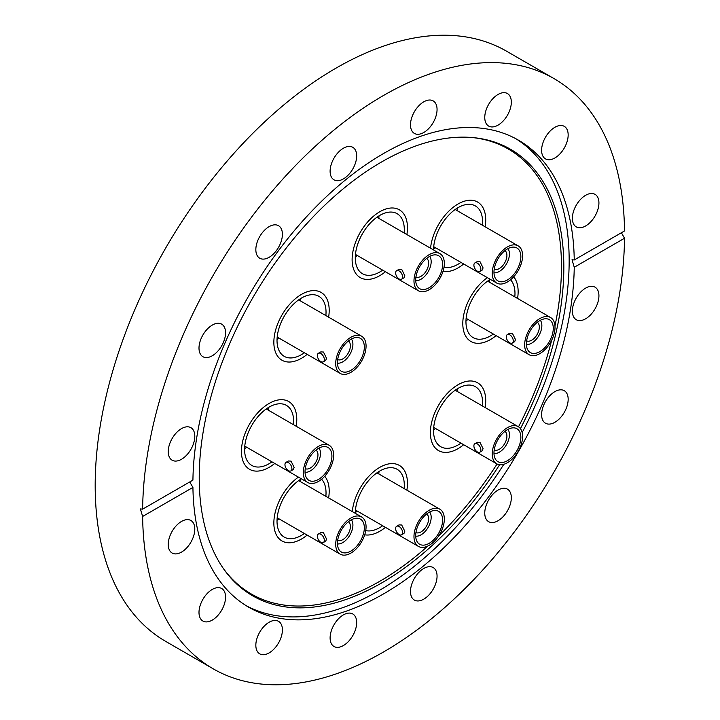 <?xml version="1.0" encoding="UTF-8"?>
<svg xmlns="http://www.w3.org/2000/svg" width="720" height="720" viewBox="0 0 720 720"><rect width="100%" height="100%" fill="white"/><g stroke="black" fill="none" stroke-linecap="round" stroke-linejoin="round"><path stroke-width="1.08" d="M301.527 294.363A39.132 22.59 -60 0 1 321.093 292.428A39.132 22.59 -60 0 1 328.617 317.169A39.132 22.59 -60 0 0 329.193 310.338A39.132 22.59 -60 0 0 321.093 292.428A39.132 22.59 -60 0 0 290.934 302.913A39.132 22.59 -60 0 0 273.852 342.288A39.132 22.59 -60 0 0 281.961 360.207A39.132 22.59 -60 0 1 275.958 328.851A39.132 22.59 -60 0 1 301.527 294.363M307.152 354.348A39.132 22.59 -60 0 1 301.527 358.263A39.132 22.59 -60 0 1 281.961 360.207L281.961 360.207A39.132 22.59 -60 0 0 307.152 354.348M379.791 211.743A39.132 22.59 -60 0 1 399.357 209.808A39.132 22.59 -60 0 1 406.881 234.549A39.132 22.59 -60 0 0 407.457 227.727A39.132 22.59 -60 0 0 399.357 209.808A39.132 22.59 -60 0 0 369.198 220.293A39.132 22.59 -60 0 0 352.116 259.677A39.132 22.59 -60 0 0 360.225 277.587A39.132 22.59 -60 0 1 354.222 246.231A39.132 22.59 -60 0 1 379.791 211.743M385.416 271.737A39.132 22.59 -60 0 1 379.791 275.652A39.132 22.59 -60 0 1 360.225 277.587L360.225 277.587A39.132 22.59 -60 0 0 385.416 271.737M458.055 203.994A39.132 22.59 -60 0 1 477.621 202.059A39.132 22.59 -60 0 1 485.145 226.8A39.132 22.59 -60 0 0 485.721 219.969A39.132 22.59 -60 0 0 477.621 202.059A39.132 22.59 -60 0 0 448.92 211.059A39.132 22.59 -60 0 0 430.56 248.22A39.132 22.59 -60 0 1 458.055 203.994M463.68 263.979A39.132 22.59 -60 0 1 458.055 267.894A39.132 22.59 -60 0 1 442.98 271.44A39.132 22.59 -60 0 0 463.68 263.979M513.675 276.804A39.132 22.59 -60 0 1 517.563 298.458A39.132 22.59 -60 0 0 518.139 291.627A39.132 22.59 -60 0 0 513.675 276.804M496.098 335.637A39.132 22.59 -60 0 1 490.473 339.552A39.132 22.59 -60 0 1 470.907 341.487A39.132 22.59 -60 0 1 464.346 312.138A39.132 22.59 -60 0 1 487.35 277.65A39.132 22.59 -60 0 0 462.798 323.577A39.132 22.59 -60 0 0 470.907 341.487L470.907 341.487A39.132 22.59 -60 0 0 496.098 335.637M458.055 384.741A39.132 22.59 -60 0 1 477.621 382.797A39.132 22.59 -60 0 1 485.145 407.547A39.132 22.59 -60 0 0 485.721 400.716A39.132 22.59 -60 0 0 477.621 382.797A39.132 22.59 -60 0 0 447.462 393.282A39.132 22.59 -60 0 0 430.38 432.666A39.132 22.59 -60 0 0 438.489 450.576A39.132 22.59 -60 0 1 432.486 419.22A39.132 22.59 -60 0 1 458.055 384.741M463.68 444.726A39.132 22.59 -60 0 1 458.055 448.641A39.132 22.59 -60 0 1 438.489 450.576L438.489 450.576A39.132 22.59 -60 0 0 463.68 444.726M379.791 467.352A39.132 22.59 -60 0 1 399.357 465.417A39.132 22.59 -60 0 1 406.881 490.158A39.132 22.59 -60 0 0 407.457 483.327A39.132 22.59 -60 0 0 399.357 465.417A39.132 22.59 -60 0 0 370.656 474.417A39.132 22.59 -60 0 0 352.296 511.578A39.132 22.59 -60 0 1 379.791 467.352M385.416 527.346A39.132 22.59 -60 0 1 379.791 531.261A39.132 22.59 -60 0 1 364.716 534.807A39.132 22.59 -60 0 0 385.416 527.346M324.729 476.253A39.132 22.59 -60 0 1 328.617 497.916A39.132 22.59 -60 0 0 329.193 491.085A39.132 22.59 -60 0 0 324.729 476.253M307.152 535.095A39.132 22.59 -60 0 1 301.527 539.01A39.132 22.59 -60 0 1 281.961 540.945A39.132 22.59 -60 0 1 275.4 511.596A39.132 22.59 -60 0 1 298.413 477.108A39.132 22.59 -60 0 0 273.852 523.035A39.132 22.59 -60 0 0 281.961 540.945A39.132 22.59 -60 0 0 307.152 535.095M269.109 403.452A39.132 22.59 -60 0 1 288.675 401.517A39.132 22.59 -60 0 1 296.199 426.258A39.132 22.59 -60 0 0 296.775 419.427A39.132 22.59 -60 0 0 288.675 401.517A39.132 22.59 -60 0 0 258.516 412.002A39.132 22.59 -60 0 0 241.434 451.377A39.132 22.59 -60 0 0 249.543 469.296A39.132 22.59 -60 0 1 243.54 437.94A39.132 22.59 -60 0 1 269.109 403.452M274.734 463.437A39.132 22.59 -60 0 1 269.109 467.352A39.132 22.59 -60 0 1 249.543 469.296L249.543 469.296A39.132 22.59 -60 0 0 274.734 463.437M499.608 464.724A257.823 148.851 -60 0 1 381.528 583.02A257.823 148.851 -60 0 1 223.785 569.115A257.823 148.851 -60 0 1 223.578 358.578A257.823 148.851 -60 0 1 381.528 161.991A257.823 148.851 -60 0 1 472.914 137.592A257.823 148.851 -60 0 1 520.434 428.652M471.888 137.502A256.923 148.338 -60 0 1 554.967 325.971M551.655 340.272A256.923 148.338 -60 0 1 518.526 426.834M497.079 463.995A256.923 148.338 -60 0 1 438.669 535.959M427.95 545.976A256.923 148.338 -60 0 1 379.791 581.283A256.923 148.338 -60 0 1 223.191 568.26M503.838 464.283A269.676 155.7 -60 0 1 378.477 590.931A269.676 155.7 -60 0 1 246.222 605.718M269.118 652.914A18.783 10.845 120 0 0 281.394 636.363A18.783 10.845 120 0 0 278.514 621.315A18.783 10.845 120 0 0 269.118 622.242A18.783 10.845 120 0 0 256.851 638.793A18.783 10.845 120 0 0 259.731 653.85A18.783 10.845 120 0 0 269.118 652.914M212.283 620.1A18.783 10.845 120 0 0 224.55 603.549A18.783 10.845 120 0 0 221.67 588.501A18.783 10.845 120 0 0 212.283 589.428A18.783 10.845 120 0 0 200.007 605.979A18.783 10.845 120 0 0 202.887 621.027A18.783 10.845 120 0 0 212.283 620.1M168.237 544.437A18.783 10.845 120 0 0 172.125 553.032A18.783 10.845 120 0 0 186.597 548.001A18.783 10.845 120 0 0 194.796 529.101A18.783 10.845 120 0 0 190.908 520.497A18.783 10.845 120 0 0 176.436 525.528A18.783 10.845 120 0 0 168.237 544.437M168.237 451.611A18.783 10.845 120 0 0 172.125 460.206A18.783 10.845 120 0 0 186.597 455.175A18.783 10.845 120 0 0 194.796 436.275A18.783 10.845 120 0 0 190.908 427.68A18.783 10.845 120 0 0 176.436 432.711A18.783 10.845 120 0 0 168.237 451.611M198.999 348.093A18.783 10.845 120 0 0 202.887 356.688A18.783 10.845 120 0 0 217.359 351.657A18.783 10.845 120 0 0 225.558 332.757A18.783 10.845 120 0 0 221.67 324.162A18.783 10.845 120 0 0 207.198 329.193A18.783 10.845 120 0 0 198.999 348.093M255.843 249.642A18.783 10.845 120 0 0 259.731 258.237A18.783 10.845 120 0 0 274.203 253.206A18.783 10.845 120 0 0 282.402 234.306A18.783 10.845 120 0 0 278.514 225.702A18.783 10.845 120 0 0 264.042 230.733A18.783 10.845 120 0 0 255.843 249.642M343.386 178.911A18.783 10.845 120 0 0 355.662 162.36A18.783 10.845 120 0 0 352.782 147.303A18.783 10.845 120 0 0 343.386 148.239A18.783 10.845 120 0 0 331.119 164.79A18.783 10.845 120 0 0 333.999 179.838A18.783 10.845 120 0 0 343.386 178.911M423.774 132.498A18.783 10.845 120 0 0 436.05 115.947A18.783 10.845 120 0 0 433.17 100.89A18.783 10.845 120 0 0 423.774 101.826A18.783 10.845 120 0 0 411.507 118.377A18.783 10.845 120 0 0 414.387 133.425A18.783 10.845 120 0 0 423.774 132.498M498.042 125.145A18.783 10.845 120 0 0 510.318 108.585A18.783 10.845 120 0 0 507.438 93.537A18.783 10.845 120 0 0 498.042 94.464A18.783 10.845 120 0 0 485.775 111.024A18.783 10.845 120 0 0 488.655 126.072A18.783 10.845 120 0 0 498.042 125.145M554.886 157.959A18.783 10.845 120 0 0 567.153 141.408A18.783 10.845 120 0 0 564.282 126.36A18.783 10.845 120 0 0 554.886 127.287A18.783 10.845 120 0 0 542.619 143.838A18.783 10.845 120 0 0 545.49 158.886A18.783 10.845 120 0 0 554.886 157.959M572.364 218.286A18.783 10.845 120 0 0 576.261 226.89A18.783 10.845 120 0 0 590.733 221.85A18.783 10.845 120 0 0 598.932 202.95A18.783 10.845 120 0 0 595.044 194.355A18.783 10.845 120 0 0 580.563 199.386A18.783 10.845 120 0 0 572.364 218.286M572.364 311.112A18.783 10.845 120 0 0 576.261 319.707A18.783 10.845 120 0 0 590.733 314.676A18.783 10.845 120 0 0 598.932 295.776A18.783 10.845 120 0 0 595.044 287.172A18.783 10.845 120 0 0 580.563 292.212A18.783 10.845 120 0 0 572.364 311.112M541.602 414.63A18.783 10.845 120 0 0 545.49 423.225A18.783 10.845 120 0 0 559.971 418.194A18.783 10.845 120 0 0 568.17 399.294A18.783 10.845 120 0 0 564.282 390.69A18.783 10.845 120 0 0 549.801 395.73A18.783 10.845 120 0 0 541.602 414.63M484.758 513.081A18.783 10.845 120 0 0 488.655 521.685A18.783 10.845 120 0 0 503.127 516.645A18.783 10.845 120 0 0 511.326 497.745A18.783 10.845 120 0 0 507.438 489.15A18.783 10.845 120 0 0 492.957 494.181A18.783 10.845 120 0 0 484.758 513.081M423.774 599.148A18.783 10.845 120 0 0 436.05 582.597A18.783 10.845 120 0 0 433.17 567.549A18.783 10.845 120 0 0 423.774 568.476A18.783 10.845 120 0 0 411.507 585.027A18.783 10.845 120 0 0 414.387 600.084A18.783 10.845 120 0 0 423.774 599.148M343.386 645.561A18.783 10.845 120 0 0 355.662 629.01A18.783 10.845 120 0 0 352.782 613.962A18.783 10.845 120 0 0 343.386 614.889A18.783 10.845 120 0 0 331.119 631.44A18.783 10.845 120 0 0 333.999 646.488A18.783 10.845 120 0 0 343.386 645.561M574.245 259.965L624.528 230.931A340.785 196.749 120 0 0 553.968 78.57A340.785 196.749 120 0 0 383.58 95.445A340.785 196.749 120 0 0 142.632 509.148L192.924 480.123A269.676 155.7 -60 0 1 383.58 153.504A269.676 155.7 -60 0 1 518.418 140.148A269.676 155.7 -60 0 1 574.245 259.965L572.022 259.731L574.245 267.264A269.676 155.7 -60 0 1 383.58 593.883A269.676 155.7 -60 0 1 248.751 607.239A269.676 155.7 -60 0 1 192.924 487.422L189.729 481.959M515.844 138.717A269.676 155.7 -60 0 1 522.162 432.54M553.968 78.57L506.538 51.183A340.785 196.749 120 0 0 336.15 68.058A340.785 196.749 120 0 0 113.526 368.361A340.785 196.749 120 0 0 165.762 641.43L213.192 668.817A340.785 196.749 120 0 0 383.58 651.942A340.785 196.749 120 0 0 624.528 238.239L574.245 267.264M142.632 509.148L140.391 508.932L142.632 516.456A340.785 196.749 120 0 0 213.192 668.817M621.387 232.749L624.528 238.239M142.632 516.456L192.924 487.422M293.445 424.665A34.659 20.007 120 0 0 293.616 421.254A34.659 20.007 120 0 0 286.434 405.387A34.659 20.007 120 0 0 259.731 414.675A34.659 20.007 120 0 0 244.602 449.55A34.659 20.007 120 0 0 251.775 465.417A34.659 20.007 120 0 0 271.98 461.853M244.611 448.614A34.659 20.007 120 0 0 246.681 447.246A34.659 20.007 -60 0 1 244.611 448.614M268.146 410.058A34.659 20.007 120 0 0 268.299 407.583A34.659 20.007 -60 0 1 268.146 410.058M333.648 455.139A21.465 12.393 -60 0 1 324.279 476.739A21.465 12.393 -60 0 1 307.737 482.49A21.465 12.393 -60 0 1 303.291 472.671A21.465 12.393 -60 0 1 312.66 451.062A21.465 12.393 -60 0 1 329.202 445.311A21.465 12.393 -60 0 1 333.648 455.139M285.966 462.384L288.387 460.989L291.042 461.115L294.12 467.37L293.301 469.512L290.889 470.898A4.923 2.844 60 0 1 288.432 470.655A4.923 2.844 60 0 1 285.219 466.326A4.923 2.844 60 0 1 285.966 462.384A4.923 2.844 60 0 1 288.432 462.627A4.923 2.844 60 0 1 291.645 466.956A4.923 2.844 60 0 1 290.889 470.898M305.028 471.663A19.008 10.971 -60 0 1 313.326 452.538A19.008 10.971 -60 0 1 327.978 447.444A19.008 10.971 -60 0 1 331.911 456.147A19.008 10.971 -60 0 1 323.613 475.272A19.008 10.971 -60 0 1 308.97 480.366A19.008 10.971 -60 0 1 305.028 471.663M318.978 448.101A14.31 8.262 -60 0 1 320.49 453.384A14.31 8.262 -60 0 1 315.297 466.596A14.31 8.262 -60 0 1 305.037 472.239M305.262 468.657A10.737 6.201 120 0 0 313.443 465.48A10.737 6.201 120 0 0 317.961 454.851A10.737 6.201 120 0 0 315.981 450.09M325.863 315.585A34.659 20.007 120 0 0 326.034 312.165A34.659 20.007 120 0 0 318.852 296.298A34.659 20.007 120 0 0 292.149 305.586A34.659 20.007 120 0 0 277.02 340.47A34.659 20.007 120 0 0 284.193 356.328A34.659 20.007 120 0 0 304.398 352.764M277.029 339.534A34.659 20.007 120 0 0 279.099 338.157A34.659 20.007 -60 0 1 277.029 339.534M300.564 300.978A34.659 20.007 120 0 0 300.717 298.494A34.659 20.007 -60 0 1 300.564 300.978M366.066 346.05A21.465 12.393 -60 0 1 356.697 367.659A21.465 12.393 -60 0 1 340.155 373.41A21.465 12.393 -60 0 1 335.709 363.582A21.465 12.393 -60 0 1 345.078 341.973A21.465 12.393 -60 0 1 361.62 336.222A21.465 12.393 -60 0 1 366.066 346.05M318.384 353.295L320.805 351.9L323.46 352.026L326.538 358.281L325.719 360.423L323.307 361.818A4.923 2.844 60 0 1 320.85 361.575A4.923 2.844 60 0 1 317.628 357.237A4.923 2.844 60 0 1 318.384 353.295A4.923 2.844 60 0 1 320.85 353.538A4.923 2.844 60 0 1 324.063 357.876A4.923 2.844 60 0 1 323.307 361.818M337.446 362.574A19.008 10.971 -60 0 1 345.744 343.449A19.008 10.971 -60 0 1 360.396 338.355A19.008 10.971 -60 0 1 364.329 347.058A19.008 10.971 -60 0 1 356.031 366.183A19.008 10.971 -60 0 1 341.388 371.277A19.008 10.971 -60 0 1 337.446 362.574M351.396 339.021A14.31 8.262 -60 0 1 352.908 344.304A14.31 8.262 -60 0 1 347.715 357.516A14.31 8.262 -60 0 1 337.455 363.15M337.68 359.568A10.737 6.201 120 0 0 345.861 356.391A10.737 6.201 120 0 0 350.379 345.762A10.737 6.201 120 0 0 348.399 341.001M404.127 232.965A34.659 20.007 120 0 0 404.298 229.545A34.659 20.007 120 0 0 397.116 213.678A34.659 20.007 120 0 0 370.413 222.966A34.659 20.007 120 0 0 355.284 257.85A34.659 20.007 120 0 0 362.457 273.717A34.659 20.007 120 0 0 382.662 270.144M355.293 256.914A34.659 20.007 120 0 0 357.363 255.537A34.659 20.007 -60 0 1 355.293 256.914M378.828 218.358A34.659 20.007 120 0 0 378.981 215.874A34.659 20.007 -60 0 1 378.828 218.358M444.33 263.43A21.465 12.393 -60 0 1 434.961 285.039A21.465 12.393 -60 0 1 418.419 290.79A21.465 12.393 -60 0 1 413.973 280.962A21.465 12.393 -60 0 1 423.342 259.362A21.465 12.393 -60 0 1 439.884 253.611A21.465 12.393 -60 0 1 444.33 263.43M396.648 270.675L399.06 269.28L401.724 269.406L404.802 275.67L403.983 277.803L401.571 279.198A4.923 2.844 60 0 1 399.114 278.955A4.923 2.844 60 0 1 395.892 274.617A4.923 2.844 60 0 1 396.648 270.675A4.923 2.844 60 0 1 399.114 270.918A4.923 2.844 60 0 1 402.327 275.256A4.923 2.844 60 0 1 401.571 279.198M415.71 279.954A19.008 10.971 -60 0 1 424.008 260.829A19.008 10.971 -60 0 1 438.651 255.735A19.008 10.971 -60 0 1 442.593 264.438A19.008 10.971 -60 0 1 434.295 283.563A19.008 10.971 -60 0 1 419.652 288.657A19.008 10.971 -60 0 1 415.71 279.954M429.651 256.401A14.31 8.262 -60 0 1 431.172 261.684A14.31 8.262 -60 0 1 425.979 274.896A14.31 8.262 -60 0 1 415.719 280.53M415.944 276.957A10.737 6.201 120 0 0 424.125 273.771A10.737 6.201 120 0 0 428.643 263.142A10.737 6.201 120 0 0 426.663 258.381M482.391 225.207A34.659 20.007 120 0 0 482.562 221.796A34.659 20.007 120 0 0 475.38 205.929A34.659 20.007 120 0 0 448.731 215.154A34.659 20.007 120 0 0 433.548 249.948M444.006 267.246A34.659 20.007 120 0 0 460.926 262.395M433.557 249.156A34.659 20.007 120 0 0 435.627 247.788A34.659 20.007 -60 0 1 433.557 249.156M457.092 210.609A34.659 20.007 120 0 0 457.245 208.125A34.659 20.007 -60 0 1 457.092 210.609M522.594 255.681A21.465 12.393 -60 0 1 513.225 277.29A21.465 12.393 -60 0 1 496.683 283.041A21.465 12.393 -60 0 1 492.237 273.213A21.465 12.393 -60 0 1 501.606 251.604A21.465 12.393 -60 0 1 518.148 245.853A21.465 12.393 -60 0 1 522.594 255.681M474.912 262.926L477.324 261.531L479.988 261.657L483.066 267.912L482.247 270.054L479.835 271.449A4.923 2.844 60 0 1 477.369 271.197A4.923 2.844 60 0 1 474.156 266.868A4.923 2.844 60 0 1 474.912 262.926A4.923 2.844 60 0 1 477.369 263.169A4.923 2.844 60 0 1 480.591 267.507A4.923 2.844 60 0 1 479.835 271.449M493.974 272.205A19.008 10.971 -60 0 1 502.272 253.08A19.008 10.971 -60 0 1 516.915 247.986A19.008 10.971 -60 0 1 520.857 256.689A19.008 10.971 -60 0 1 512.559 275.814A19.008 10.971 -60 0 1 497.916 280.908A19.008 10.971 -60 0 1 493.974 272.205M507.915 248.643A14.31 8.262 -60 0 1 509.436 253.926A14.31 8.262 -60 0 1 504.243 267.138A14.31 8.262 -60 0 1 493.983 272.781M494.208 269.199A10.737 6.201 120 0 0 502.389 266.022A10.737 6.201 120 0 0 506.907 255.393A10.737 6.201 120 0 0 504.927 250.632M514.809 296.865A34.659 20.007 120 0 0 514.98 293.454A34.659 20.007 120 0 0 510.552 279.783M490.338 279.378A34.659 20.007 120 0 0 465.957 321.75A34.659 20.007 120 0 0 473.139 337.617A34.659 20.007 120 0 0 493.344 334.044M465.975 320.814A34.659 20.007 120 0 0 468.045 319.437A34.659 20.007 -60 0 1 465.975 320.814M489.51 282.258A34.659 20.007 120 0 0 489.663 279.783A34.659 20.007 -60 0 1 489.51 282.258M555.012 327.339A21.465 12.393 -60 0 1 545.643 348.939A21.465 12.393 -60 0 1 529.101 354.69A21.465 12.393 -60 0 1 524.655 344.862A21.465 12.393 -60 0 1 534.024 323.262A21.465 12.393 -60 0 1 550.566 317.511A21.465 12.393 -60 0 1 555.012 327.339M507.33 334.575L509.742 333.189L512.406 333.315L515.484 339.57L514.665 341.703L512.253 343.098A4.923 2.844 60 0 1 509.787 342.855A4.923 2.844 60 0 1 506.574 338.517A4.923 2.844 60 0 1 507.33 334.575A4.923 2.844 60 0 1 509.787 334.827A4.923 2.844 60 0 1 513 339.156A4.923 2.844 60 0 1 512.253 343.098M526.392 343.863A19.008 10.971 -60 0 1 534.69 324.729A19.008 10.971 -60 0 1 549.333 319.644A19.008 10.971 -60 0 1 553.275 328.338A19.008 10.971 -60 0 1 544.977 347.472A19.008 10.971 -60 0 1 530.325 352.557A19.008 10.971 -60 0 1 526.392 343.863M540.333 320.301A14.31 8.262 -60 0 1 541.854 325.584A14.31 8.262 -60 0 1 536.661 338.796A14.31 8.262 -60 0 1 526.401 344.439M526.626 340.857A10.737 6.201 120 0 0 534.807 337.671A10.737 6.201 120 0 0 539.325 327.042A10.737 6.201 120 0 0 537.345 322.281M482.391 405.954A34.659 20.007 120 0 0 482.562 402.543A34.659 20.007 120 0 0 475.38 386.676A34.659 20.007 120 0 0 448.668 395.955A34.659 20.007 120 0 0 433.539 430.839A34.659 20.007 120 0 0 440.721 446.706A34.659 20.007 120 0 0 460.926 443.133M433.557 429.903A34.659 20.007 120 0 0 435.627 428.526A34.659 20.007 -60 0 1 433.557 429.903M457.092 391.347A34.659 20.007 120 0 0 457.245 388.872A34.659 20.007 -60 0 1 457.092 391.347M522.594 436.428A21.465 12.393 -60 0 1 513.225 458.028A21.465 12.393 -60 0 1 496.683 463.779A21.465 12.393 -60 0 1 492.237 453.951A21.465 12.393 -60 0 1 501.606 432.351A21.465 12.393 -60 0 1 518.148 426.6A21.465 12.393 -60 0 1 522.594 436.428M474.912 443.664L477.324 442.269L479.988 442.395L483.066 448.659L482.247 450.792L479.835 452.187A4.923 2.844 60 0 1 477.369 451.944A4.923 2.844 60 0 1 474.156 447.606A4.923 2.844 60 0 1 474.912 443.664A4.923 2.844 60 0 1 477.369 443.907A4.923 2.844 60 0 1 480.591 448.245A4.923 2.844 60 0 1 479.835 452.187M493.974 452.952A19.008 10.971 -60 0 1 502.272 433.818A19.008 10.971 -60 0 1 516.915 428.724A19.008 10.971 -60 0 1 520.857 437.427A19.008 10.971 -60 0 1 512.559 456.561A19.008 10.971 -60 0 1 497.916 461.646A19.008 10.971 -60 0 1 493.974 452.952M507.915 429.39A14.31 8.262 -60 0 1 509.436 434.673A14.31 8.262 -60 0 1 504.243 447.885A14.31 8.262 -60 0 1 493.983 453.528M494.208 449.946A10.737 6.201 120 0 0 502.389 446.76A10.737 6.201 120 0 0 506.907 436.131A10.737 6.201 120 0 0 504.927 431.37M404.127 488.574A34.659 20.007 120 0 0 404.298 485.154A34.659 20.007 120 0 0 397.116 469.287A34.659 20.007 120 0 0 370.467 478.512A34.659 20.007 120 0 0 355.284 513.306M365.742 530.604A34.659 20.007 120 0 0 382.662 525.753M355.293 512.523A34.659 20.007 120 0 0 357.363 511.146A34.659 20.007 -60 0 1 355.293 512.523M378.828 473.967A34.659 20.007 120 0 0 378.981 471.483A34.659 20.007 -60 0 1 378.828 473.967M444.33 519.039A21.465 12.393 -60 0 1 434.961 540.648A21.465 12.393 -60 0 1 418.419 546.399A21.465 12.393 -60 0 1 413.973 536.571A21.465 12.393 -60 0 1 423.342 514.971A21.465 12.393 -60 0 1 439.884 509.22A21.465 12.393 -60 0 1 444.33 519.039M396.648 526.284L399.06 524.889L401.724 525.015L404.802 531.279L403.983 533.412L401.571 534.807A4.923 2.844 60 0 1 399.114 534.564A4.923 2.844 60 0 1 395.892 530.226A4.923 2.844 60 0 1 396.648 526.284A4.923 2.844 60 0 1 399.114 526.527A4.923 2.844 60 0 1 402.327 530.865A4.923 2.844 60 0 1 401.571 534.807M415.71 535.563A19.008 10.971 -60 0 1 424.008 516.438A19.008 10.971 -60 0 1 438.651 511.344A19.008 10.971 -60 0 1 442.593 520.047A19.008 10.971 -60 0 1 434.295 539.172A19.008 10.971 -60 0 1 419.652 544.266A19.008 10.971 -60 0 1 415.71 535.563M429.651 512.01A14.31 8.262 -60 0 1 431.172 517.293A14.31 8.262 -60 0 1 425.979 530.505A14.31 8.262 -60 0 1 415.719 536.139M415.944 532.557A10.737 6.201 120 0 0 424.125 529.38A10.737 6.201 120 0 0 428.643 518.751A10.737 6.201 120 0 0 426.663 513.99M325.863 496.323A34.659 20.007 120 0 0 326.034 492.912A34.659 20.007 120 0 0 321.606 479.241M301.401 478.836A34.659 20.007 120 0 0 277.02 521.208A34.659 20.007 120 0 0 284.193 537.075A34.659 20.007 120 0 0 304.398 533.502M277.029 520.272A34.659 20.007 120 0 0 279.099 518.895A34.659 20.007 -60 0 1 277.029 520.272M300.564 481.716A34.659 20.007 120 0 0 300.717 479.241A34.659 20.007 -60 0 1 300.564 481.716M366.066 526.797A21.465 12.393 -60 0 1 356.697 548.397A21.465 12.393 -60 0 1 340.155 554.148A21.465 12.393 -60 0 1 335.709 544.32A21.465 12.393 -60 0 1 345.078 522.72A21.465 12.393 -60 0 1 361.62 516.969A21.465 12.393 -60 0 1 366.066 526.797M318.384 534.033L320.805 532.647L323.46 532.773L326.538 539.028L325.719 541.161L323.307 542.556A4.923 2.844 60 0 1 320.85 542.313A4.923 2.844 60 0 1 317.628 537.975A4.923 2.844 60 0 1 318.384 534.033A4.923 2.844 60 0 1 320.85 534.276A4.923 2.844 60 0 1 324.063 538.614A4.923 2.844 60 0 1 323.307 542.556M337.446 543.321A19.008 10.971 -60 0 1 345.744 524.187A19.008 10.971 -60 0 1 360.396 519.102A19.008 10.971 -60 0 1 364.329 527.796A19.008 10.971 -60 0 1 356.031 546.93A19.008 10.971 -60 0 1 341.388 552.015A19.008 10.971 -60 0 1 337.446 543.321M351.396 519.759A14.31 8.262 -60 0 1 352.908 525.042A14.31 8.262 -60 0 1 347.715 538.254A14.31 8.262 -60 0 1 337.455 543.897M337.68 540.315A10.737 6.201 120 0 0 345.861 537.129A10.737 6.201 120 0 0 350.379 526.5A10.737 6.201 120 0 0 348.399 521.739M307.737 482.49L244.764 446.139M329.202 445.311L266.238 408.96M340.155 373.41L277.182 337.05M361.62 336.222L298.656 299.871M418.419 290.79L355.446 254.43M439.884 253.611L376.911 217.251M496.683 283.041L433.71 246.681M518.148 245.853L455.175 209.502M529.101 354.69L466.128 318.339M550.566 317.511L487.593 281.151M496.683 463.779L433.71 427.428M518.148 426.6L455.175 390.24M418.419 546.399L355.446 510.039M439.884 509.22L376.911 472.86M340.155 554.148L277.182 517.797M361.62 516.969L298.656 480.609"/></g></svg>
